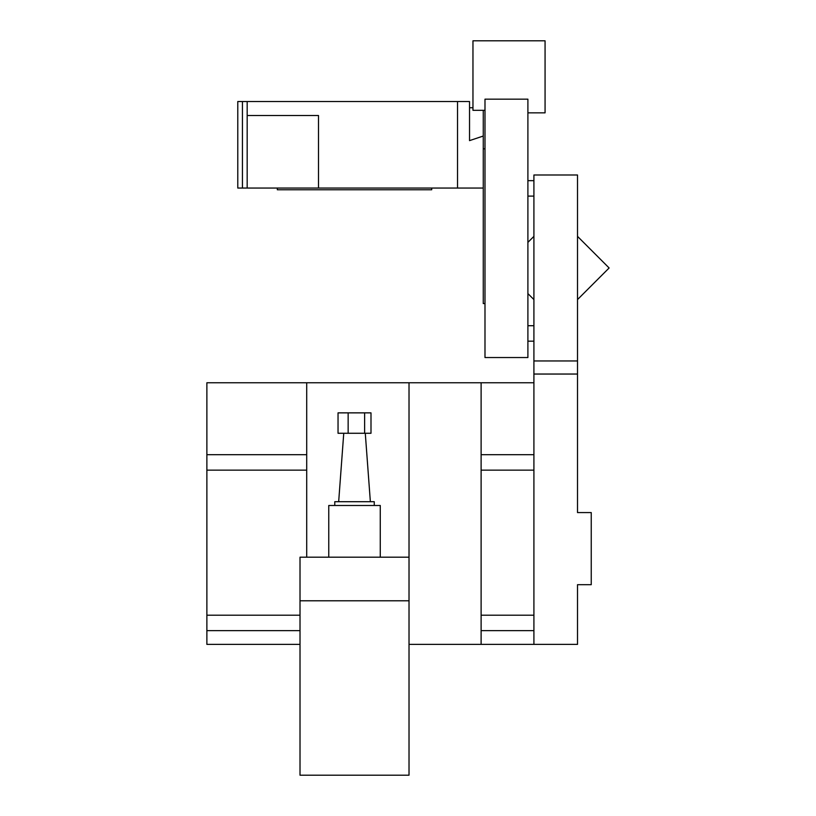 <?xml version="1.0" encoding="UTF-8"?>
<svg xmlns="http://www.w3.org/2000/svg" width="816" height="816" viewBox="0 0 816 816"><rect width="100%" height="100%" fill="white"/><g stroke="black" fill="none" stroke-linecap="round" stroke-linejoin="round"><path stroke-width="1.22" d="M481.114 454.696L533.909 454.696L533.909 644.385L481.114 644.385L481.114 382.765L533.909 382.765L533.909 454.696L533.909 360.958L577.514 360.958L577.514 512.581L591.243 512.581L591.243 584.684L577.514 584.684L577.514 644.385L533.909 644.385L533.909 630.656L481.114 630.656M300.013 615.203L206.876 615.203L206.876 454.696L306.704 454.696M206.876 470.149L306.704 470.149M481.114 470.149L533.909 470.149L533.909 615.203L481.114 615.203M206.876 615.203L206.876 630.656L300.013 630.656M206.876 454.696L206.876 382.765L481.114 382.765M300.013 644.385L206.876 644.385L206.876 630.656M533.909 360.958L533.909 174.991L577.514 174.991L577.514 360.958M533.909 299.584L527.901 293.576M527.901 242.372L533.909 236.365M577.514 236.365L609.124 267.974L577.514 299.574M306.704 557.185L306.704 382.765M409.02 644.385L481.114 644.385M409.02 557.185L300.013 557.185L300.013 775.2L409.02 775.2L409.02 382.765M409.02 600.78L300.013 600.78L409.02 600.78M380.266 557.185L380.266 505.481L328.766 505.481L328.766 557.185M374.258 505.481L374.258 501.707L334.774 501.707L334.774 505.481M364.63 433.276L370.994 433.276L370.994 412.865L364.63 412.865L364.63 433.276L348.146 433.276L348.146 412.865L364.63 412.865M348.146 412.865L338.038 412.865L338.038 433.276L348.146 433.276M247.177 188.047L237.782 188.047L237.782 101.531L247.177 101.531L247.177 188.047L457.521 188.047L457.521 101.531L469.537 101.531L469.537 140.627L483.266 136.037L483.266 188.047L457.521 188.047M247.177 101.531L457.521 101.531M318.495 188.047L318.495 115.505L247.177 115.505M483.266 110.323L483.266 136.037M237.782 188.047L237.782 101.531M277.318 188.047L277.318 189.761L431.715 189.761L431.715 188.047M527.901 99.164L527.901 357.53L484.99 357.53L484.99 99.164L527.901 99.164M484.99 110.323L472.964 110.323L472.964 40.8L545.068 40.8L545.068 112.843L527.901 112.843M484.99 303.562L483.266 303.562L483.266 188.047M483.266 148.838L484.99 148.838M527.901 180.662L533.909 180.662L533.909 196.105L527.901 196.105M527.901 341.17L533.909 341.17L533.909 325.717L527.901 325.717M533.909 374.044L577.514 374.044M242.434 188.047L242.434 101.531M343.75 433.276L338.671 501.707M365.282 433.276L370.362 501.707M469.537 107.753L472.964 107.753"/></g></svg>
